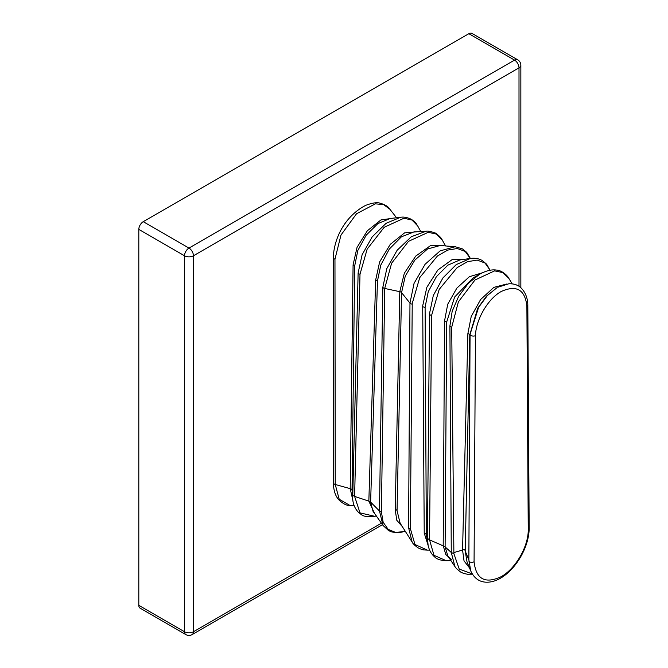 <?xml version="1.0" encoding="UTF-8"?>
<svg xmlns="http://www.w3.org/2000/svg" width="668" height="668" viewBox="0 0 668 668"><rect width="100%" height="100%" fill="white"/><g stroke="black" fill="none" stroke-linecap="round" stroke-linejoin="round"><path stroke-width="1" d="M138.81 229.4L138.81 605.325L184.518 631.711L184.518 255.786L138.81 229.4A6.304 3.641 -60 0 1 143.269 221.676L188.986 248.062L514.544 60.103L468.827 33.709L143.269 221.676M519.003 286.33L519.003 67.827L193.444 255.786L193.444 631.711A6.304 3.641 0 0 1 184.518 631.711A6.304 3.641 120 0 0 185.829 634.6L140.113 608.206A6.304 3.641 -60 0 1 138.81 605.325M468.827 33.709A6.304 3.641 -60 0 1 471.984 33.4L517.692 59.794A6.304 3.641 120 0 0 514.544 60.103A6.304 3.641 -120 0 1 519.003 67.827A6.304 3.641 0 0 0 520.848 65.255A6.304 6.304 0 0 0 517.692 59.794M334.96 259.184A3.156 1.82 180 0 1 333.257 257.572C334.367 234.551 347.752 214.545 365.697 205.36C372.41 202.855 377.22 202.137 380.117 203.214C385.069 204.592 388.35 206.629 389.962 209.334L383.666 204.642L375.408 203.832L356.553 213.735L340.981 235.044L334.96 259.184L335.236 484.484L339.194 499.23L349.965 505.476L354.282 505.876M352.879 500.441L350.207 488.65L353.088 264.845L357.046 247.377L367.35 230.769L380.952 219.939L393.828 218.085M382.822 287.315L386.797 268.611L397.134 250.266L411.371 236.689L425.984 231.245L414.01 231.896L401.376 236.839L389.269 249.122L380.793 265.104L377.47 280.961L370.615 502.252L373.07 511.396L382.998 525.399L379.482 510.995L382.822 287.315A3.156 1.862 -178.6 0 0 384.693 288.459L381.395 511.88L383.165 522.267L388.191 529.398L395.857 532.513L405.284 531.277L399.756 532.596L396.099 532.722L391.197 531.778L388.509 530.567L382.989 525.39M428.138 545.447L424.23 533.139L422.702 305.794L426.869 287.24L437.866 269.997L452.219 259.543L465.387 259.176M490.337 270.774L486.671 264.236L482.129 260.453C478.605 258.508 474.681 257.848 470.339 258.474L459.86 259.952L447.819 265.179L436.421 276.635L428.246 291.707L425.099 307.055L426.343 534.55L428.13 545.389L427.436 538.249L429.532 313.551L433.298 295.54L442.909 277.93L456.244 264.586L470.339 258.474L465.178 251.41L457.304 248.504L447.685 250.099L437.431 256.003L419.738 277.596L412.231 303.464L410.369 528.63L414.978 544.504L427.436 550.14L429.641 550.098M469.479 567.858L464.035 560.911L462.565 550.048L467.876 333.566L471.224 316.432L480.626 299.506L493.852 287.374L506.878 283.983M512.189 283.875L508.849 278.364L502.87 272.594L494.596 270.874L474.965 280.017L458.365 301.911L451.718 327.195L453.881 553.647L459.233 569.069L472.234 573.912M496.959 287.724L486.513 296.133L477.729 308.207L469.796 334.768L465.204 551.033L467.041 561.938L470.748 570.956L468.852 559.826L470.063 334.359L478.605 307.338L487.44 295.49L496.959 287.724M374.506 513.325L368.845 501.134L375.666 280.017L379.641 261.906L390.279 244.329L404.616 232.865L417.709 231.696M417.692 225.934L412.031 220.056L403.931 218.244L384.234 227.262L367.166 249.097L360.002 274.231L354.616 496.416L360.002 512.865L374.781 516.314C361.714 517.7 361.764 514.285 358.674 512.581C356.286 510.101 353.197 505.952 352.687 498.871L358.123 272.961L362.098 254.775L372.21 236.848L386.104 223.296L400.458 217.325C403.539 216.674 407.196 217.359 411.421 219.363C416.832 223.162 416.005 223.638 417.692 225.934L420.756 231.529M400.458 217.325L390.104 218.511L377.879 223.605L366.206 235.169L357.823 250.483L354.675 266.006L352.028 490.162L352.687 498.871M526.885 305.952C524.906 289.494 516.331 284.693 501.159 291.532C487.54 299.13 475.9 319.914 475.441 335.653L474.071 561.738C476.042 579.198 485.077 584.183 501.175 576.684C515.42 568.827 528.104 546.967 528.246 530.459L526.885 305.952A3.156 1.92 -3 0 0 527.803 304.499L529.173 529.265A3.156 1.754 -178.3 0 1 528.246 530.459M472.393 574.179L467.341 574.238L463.375 573.319L460.578 572.008L456.495 568.627L454.916 566.564L451.276 552.469L445.088 546.892L447.894 556.026L454.925 566.573M453.881 553.647L451.276 552.478L449.898 325.992L452.169 311.305L458.632 296.383L468.285 283.366L479.682 274.172L472.986 278.038L454.624 297.043L446.667 322.076L445.113 546.925M451.317 559.408L445.773 554.482L443.268 545.856L429.541 539.886L433.983 555.317L446.291 560.719L450.967 560.594M490.137 270.223L485.051 263.05L477.194 260.086L467.5 261.672L457.137 267.634L439.193 289.411L431.578 315.43L429.541 539.886L427.436 538.358M443.201 545.84L444.554 320.832L447.735 304.216L456.829 288.133L469.37 276.719L482.112 272.878M408.599 527.762L409.968 303.105L414.043 283.391L425.082 264.286L440.12 250.884L455.209 246.717L440.154 245.515L427.553 248.972L414.761 260.194L405.251 276.176L401.551 292.667L397.051 510.636L400.115 523.161L412.123 542.024L408.599 527.762A3.156 1.829 179.8 0 0 410.369 528.63M402.336 526.651L396.809 520.288L395.214 509.893L399.79 291.632L404.324 273.245L415.738 256.086L430.309 245.782L443.193 245.766M445.564 245.958L442.249 240.037L436.463 234.117L428.271 232.297L408.532 241.323L391.615 263.225L384.693 288.459L399.79 291.674A3.156 1.862 1.2 0 1 401.551 292.667M443.268 545.856L445.088 546.892M352.028 490.212A3.156 1.845 -179.3 0 0 350.207 488.65L335.236 484.484M185.829 634.6A6.304 6.304 0 0 0 192.133 634.6A6.304 3.641 -120 0 0 193.444 631.711L381.47 523.153M184.518 255.786A6.304 3.641 0 0 0 193.444 255.786A6.304 3.641 60 0 0 188.986 248.062A6.304 3.641 120 0 0 184.518 255.786M379.482 510.995L370.623 502.102M462.565 550.048L453.848 552.57M468.852 559.826L465.204 551.033M368.845 501.134L354.616 496.416M352.537 494.621L352.028 490.162M399.79 291.632A3.156 1.862 -178.9 0 1 401.56 292.617L409.968 303.105A3.156 1.82 0.2 0 0 412.223 304.132M377.47 281.17A3.156 1.879 1.7 0 0 375.666 280.017M370.615 502.252A3.156 1.895 1.3 0 0 368.845 501.259M397.059 510.427A3.156 1.862 1.2 0 0 395.222 509.509M425.09 307.99A3.156 1.812 -0.3 0 0 422.71 306.787M426.351 534.843A3.156 1.82 -0.8 0 0 424.238 533.365M446.658 322.46A3.156 1.837 0.3 0 0 444.554 321.174M462.582 549.313A3.156 1.862 -178.9 0 1 465.212 550.582M467.876 333.566A3.156 1.862 -178.9 0 1 469.788 335.186M381.395 511.88A3.156 1.887 -178.6 0 1 379.482 510.853M360.002 274.231A3.156 1.862 -178.5 0 1 358.123 272.961M352.545 494.554A3.156 1.87 1.4 0 0 354.616 496.224M353.088 264.845A3.156 1.845 -179.3 0 1 354.675 266.006M449.898 325.992A3.156 1.804 0.2 0 0 451.718 327.195M431.578 315.43A3.156 1.82 -179.4 0 1 429.516 314.244M475.441 335.653A3.156 1.712 -177.2 0 1 472.084 335.929A3.156 1.712 -177.2 0 1 470.063 334.359M468.861 561.112A3.156 1.887 -1.8 0 0 474.071 561.738M333.257 257.572L333.407 482.78C333.507 490.145 335.252 495.756 338.634 499.597C342.943 503.764 346.717 505.718 349.965 505.476M335.236 484.434A3.156 1.82 180 0 1 333.407 482.78M192.133 634.6L382.514 524.689M520.848 287.733L520.848 65.255M389.962 209.334L396.567 217.768M376.418 515.955L374.781 516.314M425.975 231.245C427.553 230.786 430.543 231.353 434.943 232.948C435.018 232.472 441.289 237.173 442.249 240.037M412.123 542.024C412.682 543.451 414.669 545.397 418.093 547.852C423.211 550.148 422.251 549.781 427.436 550.14L427.436 550.14M470.389 258.466L466.74 252.387L462.506 248.913L455.217 246.717M508.849 278.364C506.686 274.189 500.265 270.064 496.783 270.131C491.974 269.271 486.271 270.615 479.682 274.172M446.299 560.719C440.596 560.452 436.688 559.149 434.576 556.828C431.344 554.056 429.198 550.248 428.13 545.397L428.13 545.397M527.803 304.499C527.328 290.947 518.435 285.336 516.915 285.186C515.128 284.209 512.44 283.733 508.841 283.775L497.852 287.232M529.173 529.265C528.271 553.547 507.722 580.768 488.617 582.145C480.451 582.738 474.497 579.006 470.748 570.956"/></g></svg>
